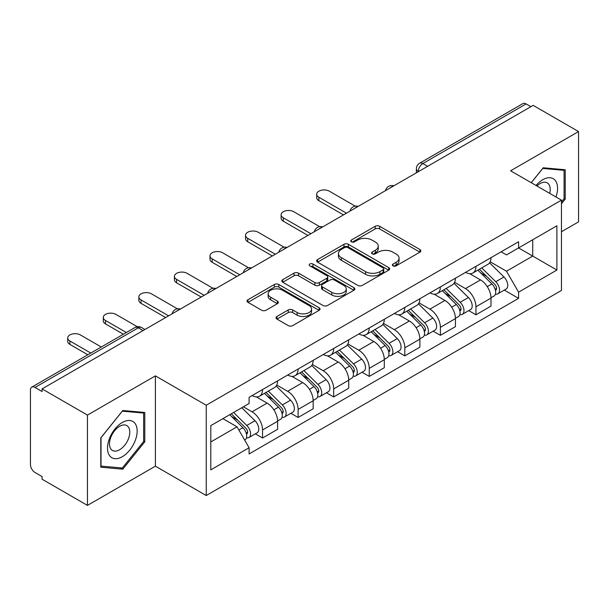 <?xml version="1.0" encoding="UTF-8"?>
<svg xmlns="http://www.w3.org/2000/svg" width="609" height="609" viewBox="0 0 609 609"><rect width="100%" height="100%" fill="white"/><g stroke="black" fill="none" stroke-linecap="round" stroke-linejoin="round"><path stroke-width="0.91" d="M393.026 265.867A2.215 1.279 0 0 0 396.162 265.867L419.936 252.141A3.167 1.827 0 0 0 420.865 250.847A3.167 1.827 0 0 0 419.936 249.553L379.658 226.297A3.167 1.827 0 0 0 375.182 226.297L351.401 240.022A2.215 1.279 0 0 0 350.754 240.928A2.215 1.279 0 0 0 351.401 241.834A2.215 1.279 0 0 0 354.537 241.834L357.612 240.06A10.125 5.846 0 0 1 371.932 240.06L375.289 241.994A10.125 5.846 0 0 1 378.258 246.127A10.125 5.846 0 0 1 375.289 250.261L372.213 252.042A2.215 1.279 0 0 0 371.566 252.948A2.215 1.279 0 0 0 372.213 253.846A2.215 1.279 0 0 0 375.35 253.846L378.425 252.073A10.125 5.846 0 0 1 392.744 252.073L396.101 254.014A10.125 5.846 0 0 1 399.07 258.147A10.125 5.846 0 0 1 396.101 262.281L393.026 264.055A2.215 1.279 0 0 0 392.379 264.961A2.215 1.279 0 0 0 393.026 265.867L393.026 264.055M276.935 316.482A3.167 1.827 0 0 0 276.006 317.776A3.167 1.827 0 0 0 276.935 319.063L288.232 325.594A3.167 1.827 0 0 0 292.708 325.594L319.116 310.346A3.167 1.827 0 0 0 320.045 309.052A3.167 1.827 0 0 0 319.116 307.758L278.838 284.502A3.167 1.827 0 0 0 274.362 284.502L247.954 299.75A3.167 1.827 0 0 0 247.026 301.044A3.167 1.827 0 0 0 247.954 302.33L261.604 310.217A3.167 1.827 0 0 0 266.08 310.217L277.384 303.693A3.167 1.827 0 0 0 278.305 302.399A3.167 1.827 0 0 0 277.384 301.105L270.609 297.2A8.465 4.887 0 0 1 268.135 293.744A8.465 4.887 0 0 1 273.357 289.229A8.465 4.887 0 0 1 282.584 290.287L309.106 305.596A8.465 4.887 0 0 1 311.587 309.052A8.465 4.887 0 0 1 306.357 313.566A8.465 4.887 0 0 1 297.131 312.508L292.708 309.958A3.167 1.827 0 0 0 288.232 309.958L276.935 316.482L276.935 319.063M206.238 405.229L155.394 375.875L87.452 415.094L42.074 388.9L533.179 105.372L578.55 131.567L510.608 170.786L561.452 200.14L206.238 405.229L206.238 495.528L561.452 290.447L561.452 200.14M357.833 285.408A3.167 1.827 0 0 0 362.309 285.408L388.717 270.16A3.167 1.827 0 0 0 389.646 268.873A3.167 1.827 0 0 0 388.717 267.579L348.432 244.323A3.167 1.827 0 0 0 343.963 244.323L317.555 259.563A3.167 1.827 0 0 0 316.627 260.858A3.167 1.827 0 0 0 317.555 262.152L357.833 285.408M310.719 266.346A2.215 1.279 0 0 1 312.965 266.658L312.965 264.024L353.92 287.669A3.167 1.827 0 0 1 354.849 288.963A3.167 1.827 0 0 1 353.92 290.257L327.513 305.497A3.167 1.827 0 0 1 323.036 305.497L282.751 282.241L282.751 279.66A3.167 1.827 0 0 0 281.822 280.947A3.167 1.827 0 0 0 282.751 282.241M282.751 279.66L294.056 273.137A3.167 1.827 0 0 1 298.532 273.137L314.868 282.568A3.167 1.827 0 0 0 319.344 282.568L326.843 278.237A3.167 1.827 0 0 0 327.764 276.943A3.167 1.827 0 0 0 326.843 275.656L309.829 265.836A2.215 1.279 0 0 1 309.182 264.93A2.215 1.279 0 0 1 310.552 263.75A2.215 1.279 0 0 1 312.965 264.024M87.452 415.094L87.452 505.401L42.074 479.207L42.074 476.573L35.01 472.493A6.448 3.723 -120 0 1 30.45 464.591L30.45 390.087A6.448 3.723 -120 0 1 31.782 387.134L135.069 327.505A6.448 3.723 60 0 1 138.289 327.825L35.01 387.453A6.448 3.723 -120 0 0 31.782 387.134M561.452 231.74L578.55 221.866L578.55 131.567M87.452 505.401L155.394 466.174L206.238 495.528M42.074 388.9L42.074 391.534L35.01 387.453M427.617 166.318L422.829 163.547A6.448 3.723 60 0 0 419.609 163.227L522.887 103.599A6.448 3.723 60 0 1 526.107 103.918L422.829 163.547A6.448 3.723 120 0 0 418.269 171.449L418.269 171.708M530.896 106.682L526.107 103.918M475.949 266.354A14.829 8.564 60 0 1 472.881 273.015L487.931 264.329A14.829 8.564 -120 0 0 490.999 257.668M454.596 282.325L465.466 288.597A14.829 8.564 60 0 1 475.949 306.769L490.999 298.075A14.829 8.564 -120 0 0 480.509 279.912L469.745 273.692M490.999 298.075L490.999 306.106L475.949 314.792L468.74 310.628M472.881 273.015A14.829 8.564 60 0 1 465.581 272.345M475.949 306.769L475.949 314.792M440.383 286.892A14.829 8.564 60 0 1 437.315 293.546L452.358 284.86A14.829 8.564 -120 0 0 455.433 278.199M433.166 331.167L440.383 335.331L455.433 326.645L455.433 318.614A14.829 8.564 -120 0 0 444.943 300.45L434.171 294.231M437.315 293.546A14.829 8.564 60 0 1 430.015 292.876M419.03 302.863L429.901 309.136A14.829 8.564 60 0 1 440.383 327.299L440.383 335.331M404.818 307.423A14.829 8.564 60 0 1 401.75 314.084L416.792 305.391A14.829 8.564 -120 0 0 419.867 298.737M397.601 351.697L404.818 355.862L419.867 347.176L419.867 339.144A14.829 8.564 -120 0 0 409.377 320.981L398.606 314.762M401.75 314.084A14.829 8.564 60 0 1 394.442 313.414M383.464 323.394L394.327 329.667A14.829 8.564 60 0 1 404.818 347.838L404.818 355.862M369.252 327.962A14.829 8.564 60 0 1 366.176 334.615L381.226 325.929A14.829 8.564 -120 0 0 384.294 319.268M362.035 372.236L369.252 376.4L384.302 367.714L384.302 359.683A14.829 8.564 -120 0 0 373.812 341.52L363.04 335.3M366.176 334.615A14.829 8.564 60 0 1 358.876 333.945M347.891 343.933L358.762 350.205A14.829 8.564 60 0 1 369.252 368.369L369.252 376.4M333.686 348.493A14.829 8.564 60 0 1 330.611 355.154L345.661 346.46A14.829 8.564 -120 0 0 348.729 339.807M326.47 392.767L333.686 396.931L348.729 388.245L348.729 380.214A14.829 8.564 -120 0 0 338.246 362.05L327.475 355.831M330.611 355.154A14.829 8.564 60 0 1 323.31 354.484M312.326 364.464L323.196 370.736A14.829 8.564 60 0 1 333.686 388.907L333.686 396.931M298.113 369.031A14.829 8.564 60 0 1 295.045 375.684L310.095 366.999A14.829 8.564 -120 0 0 313.163 360.338M290.904 413.305L298.113 417.469L313.163 408.784L313.163 400.752A14.829 8.564 -120 0 0 302.673 382.589L291.909 376.37M295.045 375.684A14.829 8.564 60 0 1 287.745 375.015M276.76 385.002L287.631 391.275A14.829 8.564 60 0 1 298.113 409.438L298.113 417.469M262.548 389.562A14.829 8.564 60 0 1 259.48 396.223L274.522 387.53A14.829 8.564 -120 0 0 277.597 380.876M255.331 433.836L262.548 438L277.597 429.315L277.597 421.283A14.829 8.564 -120 0 0 267.107 403.12L256.336 396.901M259.48 396.223A14.829 8.564 60 0 1 252.179 395.553M243.394 406.804L252.057 411.806A14.829 8.564 60 0 1 262.548 429.977L262.548 438M501.146 251.806L506.505 254.905L556.892 225.81L532.723 239.763L532.723 256.084L506.505 271.226L490.161 261.794M210.798 441.951L237.015 426.818L249.096 447.744L210.798 469.859L210.798 425.63L249.096 403.516L249.096 397.327L518.586 241.743L518.586 247.924L556.892 270.038L518.586 292.153L506.505 271.226M556.892 225.81L556.892 270.038M249.096 447.744L249.096 453.933L518.586 298.341L518.586 292.153M561.452 203.764L565.213 199.082L565.213 169.744L543.213 167.78L531.223 182.692M155.394 375.875L155.394 466.174M100.79 467.217L122.79 469.181L144.79 441.814L144.79 412.476L122.79 410.512L100.79 437.879L100.79 467.217M237.015 426.818L222.879 418.649M504.305 290.097L518.586 298.341M564.071 198.427L565.213 199.082M120.46 467.841L122.79 469.181M143.648 441.152L144.79 441.814M393.909 266.179L396.101 264.915A10.125 5.846 0 0 0 399.07 260.781L399.07 258.147M378.258 246.127L378.258 248.761A10.125 5.846 0 0 1 375.289 252.895L373.096 254.166M419.898 252.164L379.658 228.931A3.167 1.827 0 0 0 375.182 228.931L352.284 242.146M388.679 270.183L348.432 246.957A3.167 1.827 0 0 0 343.963 246.957L317.594 262.174M383.122 269.772A2.215 1.279 0 0 0 383.769 268.873A2.215 1.279 0 0 0 383.122 267.968L347.762 247.551A2.215 1.279 0 0 0 344.633 247.551L341.383 249.424A10.125 5.846 0 0 0 338.421 253.557A10.125 5.846 0 0 0 341.383 257.691L365.552 271.644A10.125 5.846 0 0 0 379.879 271.644L383.122 269.772L383.122 272.406A2.215 1.279 0 0 0 383.769 271.5L383.769 268.873M338.421 253.557L338.421 256.191A10.125 5.846 0 0 0 341.383 260.325L341.383 257.691M383.122 272.406L379.879 274.278A10.125 5.846 0 0 1 365.552 274.278L341.383 260.325M282.797 282.264L294.056 275.763L294.056 273.137M327.764 276.943L327.764 279.577A3.167 1.827 0 0 1 326.843 280.871L319.344 285.195A3.167 1.827 0 0 1 314.868 285.195L298.532 275.763A3.167 1.827 0 0 0 294.056 275.763M312.965 266.658L353.875 290.28M331.821 292.35A8.465 4.887 0 0 0 341.048 293.416A8.465 4.887 0 0 0 346.27 288.894A8.465 4.887 0 0 0 343.788 285.438L334.448 280.049A3.167 1.827 0 0 0 329.971 280.049L322.473 284.373A3.167 1.827 0 0 0 321.552 285.667A3.167 1.827 0 0 0 322.473 286.961L331.821 292.35L331.821 294.984A8.465 4.887 0 0 0 341.048 296.043A8.465 4.887 0 0 0 346.27 291.528L346.27 288.894M321.552 285.667L321.552 288.301A3.167 1.827 0 0 0 322.473 289.595L322.473 286.961M331.821 294.984L322.473 289.595M311.587 309.052L311.587 311.686A8.465 4.887 0 0 1 306.357 316.2A8.465 4.887 0 0 1 297.131 315.142L292.708 312.592A3.167 1.827 0 0 0 288.232 312.592L276.973 319.093M268.135 293.744L268.135 296.377A8.465 4.887 0 0 0 270.609 299.834L270.609 297.2M277.339 303.716L270.609 299.834M319.078 310.369L278.838 287.136A3.167 1.827 0 0 0 274.362 287.136L247.992 302.361M477.867 270.137L491.874 283.954A8.062 4.651 60 0 1 494.006 296.043L490.999 297.778M480.661 272.893L486.599 276.319M355.253 206.147L329.355 191.196A7.415 4.278 -0 0 0 321.27 190.267A7.415 4.278 -0 0 0 316.695 194.218A7.415 4.278 -0 0 0 318.865 197.247L346.452 213.173M479.42 269.239L494.767 284.373A3.867 2.23 60 0 1 495.787 290.173A3.867 2.23 60 0 1 495.429 290.318M481.742 267.899L495.756 281.716A8.062 4.651 60 0 1 497.88 293.804A8.062 4.651 60 0 1 495.444 294.063M489.583 262.799L503.963 276.981A8.062 4.651 60 0 1 506.087 289.069L497.88 293.804M343.484 214.886L318.865 200.673A7.415 4.278 180 0 1 316.695 197.643L316.695 194.218M442.301 290.668L456.308 304.492A8.062 4.651 60 0 1 458.44 316.573L455.433 318.317M445.095 293.424L451.033 296.857M319.687 226.685L293.782 211.726A7.415 4.278 -0 0 0 285.705 210.798A7.415 4.278 -0 0 0 281.122 214.756A7.415 4.278 -0 0 0 283.299 217.786L310.879 233.711M443.854 289.77L459.194 304.911A3.867 2.23 60 0 1 460.214 310.712A3.867 2.23 60 0 1 459.864 310.849M446.176 288.43L460.183 302.254A8.062 4.651 60 0 1 462.315 314.343A8.062 4.651 60 0 1 459.879 314.602M454.017 283.33L468.397 297.512A8.062 4.651 60 0 1 470.521 309.6L462.315 314.343M307.918 235.424L283.299 221.204A7.415 4.278 180 0 1 281.122 218.174L281.122 214.756M406.728 311.207L420.743 325.023A8.062 4.651 60 0 1 422.867 337.112L419.86 338.848M409.53 313.962L415.467 317.388M284.114 247.216L258.216 232.265A7.415 4.278 -0 0 0 250.132 231.336A7.415 4.278 -0 0 0 245.556 235.287A7.415 4.278 -0 0 0 247.726 238.317L275.314 254.242M408.289 310.308L423.628 325.442A3.867 2.23 60 0 1 424.648 331.243A3.867 2.23 60 0 1 424.298 331.387M410.611 308.969L424.618 322.785A8.062 4.651 60 0 1 426.749 334.874A8.062 4.651 60 0 1 424.313 335.133M418.452 303.868L432.824 318.05A8.062 4.651 60 0 1 434.955 330.139L426.749 334.874M272.352 255.955L247.726 241.743A7.415 4.278 180 0 1 245.556 238.713L245.556 235.287M555.964 196.981A20.957 12.104 120 0 0 555.591 180.888A20.957 12.104 120 0 0 536.042 185.471M549.699 193.357A14.35 8.282 120 0 0 548.846 184.367A14.35 8.282 120 0 0 547.232 182.867A14.35 8.282 120 0 0 536.91 185.973M531.269 182.715L542.756 168.427L564.071 170.337L564.071 198.755L561.452 202.021M562.663 169.515L564.071 170.337M135.168 423.613A20.957 12.104 120 0 0 114.926 429.041A20.957 12.104 120 0 0 109.498 455.547A20.957 12.104 120 0 0 129.74 450.127A20.957 12.104 120 0 0 135.168 423.613M128.423 427.092A14.35 8.282 120 0 0 126.809 425.6A14.35 8.282 120 0 0 113.457 432.299A14.35 8.282 120 0 0 110.846 448.955A14.35 8.282 120 0 0 112.459 450.447A14.35 8.282 120 0 0 125.812 443.755A14.35 8.282 120 0 0 128.423 427.092M122.333 468.009L101.018 466.098L101.018 437.681L122.333 411.159L143.648 413.062L143.648 441.487L122.333 468.009M142.24 412.247L143.648 413.062M371.163 331.738L385.177 345.562A8.062 4.651 60 0 1 387.301 357.643L384.294 359.386M373.956 334.493L379.902 337.926M248.548 267.747L222.65 252.796A7.415 4.278 -0 0 0 214.566 251.867A7.415 4.278 -0 0 0 209.991 255.826A7.415 4.278 -0 0 0 212.16 258.855L239.748 274.781M372.716 330.839L388.062 345.981A3.867 2.23 60 0 1 389.082 351.781A3.867 2.23 60 0 1 388.732 351.918M375.037 329.499L389.052 343.324A8.062 4.651 60 0 1 391.176 355.405A8.062 4.651 60 0 1 388.748 355.664M382.878 324.399L397.258 338.581A8.062 4.651 60 0 1 399.39 350.67L391.176 355.405M236.787 276.494L212.16 262.273A7.415 4.278 180 0 1 209.991 259.244L209.991 255.826M335.597 352.276L349.612 366.093A8.062 4.651 60 0 1 351.736 378.181L348.729 379.917M338.391 355.032L344.329 358.457M212.983 288.285L187.085 273.334A7.415 4.278 -0 0 0 179 272.406A7.415 4.278 -0 0 0 174.425 276.357A7.415 4.278 -0 0 0 176.595 279.386L204.182 295.312M337.15 351.378L352.497 366.511A3.867 2.23 60 0 1 353.517 372.312A3.867 2.23 60 0 1 353.159 372.457M339.472 350.038L353.486 363.855A8.062 4.651 60 0 1 355.61 375.943A8.062 4.651 60 0 1 353.174 376.202M347.313 344.938L361.693 359.12A8.062 4.651 60 0 1 363.817 371.201L355.61 375.943M201.214 297.025L176.595 282.812A7.415 4.278 180 0 1 174.425 279.782L174.425 276.357M300.031 372.807L314.038 386.631A8.062 4.651 60 0 1 316.17 398.712L313.163 400.448M302.825 375.563L308.763 378.996M177.417 308.816L151.512 293.865A7.415 4.278 -0 0 0 143.435 292.937A7.415 4.278 -0 0 0 138.852 296.895A7.415 4.278 -0 0 0 141.029 299.925L168.617 315.85M301.584 371.909L316.931 387.05A3.867 2.23 60 0 1 317.951 392.851A3.867 2.23 60 0 1 317.594 392.988M303.906 370.569L317.921 384.393A8.062 4.651 60 0 1 320.045 396.474A8.062 4.651 60 0 1 317.609 396.733M311.747 365.469L326.127 379.651A8.062 4.651 60 0 1 328.251 391.739L320.045 396.474M165.648 317.563L141.029 303.343A7.415 4.278 180 0 1 138.852 300.313L138.852 296.895M264.466 393.338L278.473 407.162A8.062 4.651 60 0 1 280.604 419.251L277.59 420.986M267.26 396.101L273.197 399.527M137.291 326.721L115.946 314.404A7.415 4.278 -0 0 0 107.869 313.475A7.415 4.278 -0 0 0 103.286 317.426A7.415 4.278 -0 0 0 105.464 320.456L126.367 332.529M266.019 392.447L281.358 407.581A3.867 2.23 60 0 1 282.378 413.382A3.867 2.23 60 0 1 282.028 413.519M268.341 391.107L282.348 404.924A8.062 4.651 60 0 1 284.479 417.013A8.062 4.651 60 0 1 282.043 417.272M276.182 385.999L290.562 400.189A8.062 4.651 60 0 1 292.685 412.27L284.479 417.013M123.406 334.242L105.464 323.881A7.415 4.278 180 0 1 103.286 320.852L103.286 317.426M229.73 414.699L242.907 427.701A8.062 4.651 60 0 1 245.031 439.782L244.635 440.018M231.686 416.632L237.632 420.065M101.292 347.008L80.38 334.935A7.415 4.278 -0 0 0 72.296 334.006A7.415 4.278 -0 0 0 67.721 337.965A7.415 4.278 -0 0 0 69.89 340.987L90.802 353.06M231.283 413.8L245.792 428.119A3.867 2.23 60 0 1 246.812 433.92A3.867 2.23 60 0 1 246.462 434.057M233.605 412.46L246.782 425.463A8.062 4.651 60 0 1 248.906 437.544A8.062 4.651 60 0 1 246.478 437.802M241.811 407.718L254.988 420.72A8.062 4.651 60 0 1 257.12 432.809L248.906 437.544M87.841 354.773L69.89 344.412A7.415 4.278 180 0 1 67.721 341.383L67.721 337.965M418.497 171.578L418.269 171.449A6.448 3.723 0 0 1 416.381 168.815L416.381 172.804M298.113 409.438L313.163 400.752M333.686 388.907L348.729 380.214M369.252 368.369L384.302 359.683M404.818 347.838L419.867 339.144M440.383 327.299L455.433 318.614M262.548 429.977L277.597 421.283M252.057 411.806L267.107 403.12M287.631 391.275L302.673 382.589M323.196 370.736L338.246 362.05M358.762 350.205L373.812 341.52M394.327 329.667L409.377 320.981M429.901 309.136L444.943 300.45M465.466 288.597L480.509 279.912M393.247 186.156A6.448 3.723 120 0 0 390.399 187.8M357.681 206.695A6.448 3.723 120 0 0 354.834 208.339M322.108 227.226A6.448 3.723 120 0 0 319.261 228.87M286.542 247.764A6.448 3.723 120 0 0 283.695 249.408M250.977 268.295A6.448 3.723 120 0 0 248.129 269.939M215.411 288.833A6.448 3.723 120 0 0 212.564 290.478M179.845 309.364A6.448 3.723 120 0 0 176.998 311.009M143.077 330.588L138.289 327.825A6.448 3.723 120 0 1 141.516 327.505A6.448 6.448 0 0 0 135.069 327.505M396.101 264.915L396.101 262.281M372.213 253.846L372.213 252.042M375.289 252.895L375.289 250.261M351.401 241.834L351.401 240.022M375.182 228.931L375.182 226.297M379.658 228.931L379.658 226.297M419.936 252.141L419.936 249.553M317.555 262.152L317.555 259.563M343.963 246.957L343.963 244.323M348.432 246.957L348.432 244.323M388.717 270.16L388.717 267.579M365.552 274.278L365.552 271.644M379.879 274.278L379.879 271.644M298.532 275.763L298.532 273.137M314.868 285.195L314.868 282.568M319.344 285.195L319.344 282.568M326.843 280.871L326.843 278.237M353.92 290.257L353.92 287.669M288.232 312.592L288.232 309.958M292.708 312.592L292.708 309.958M297.131 315.142L297.131 312.508M277.384 303.693L277.384 301.105M247.954 302.33L247.954 299.75M274.362 287.136L274.362 284.502M278.838 287.136L278.838 284.502M319.116 310.346L319.116 307.758M491.874 283.954L487.246 286.633M496.586 288.407L495.132 289.245M503.963 276.981L495.756 281.716M318.865 200.673L318.865 197.247M456.308 304.492L451.68 307.164M461.021 308.938L459.567 309.775M468.397 297.512L460.183 302.254M283.299 221.204L283.299 217.786M420.743 325.023L416.114 327.703M425.455 329.469L424.001 330.314M432.824 318.05L424.618 322.785M247.726 241.743L247.726 238.317M385.177 345.562L380.549 348.234M389.882 350.008L388.428 350.845M397.258 338.581L389.052 343.324M212.16 262.273L212.16 258.855M349.612 366.093L344.976 368.765M354.316 370.538L352.862 371.383M361.693 359.12L353.486 363.855M176.595 282.812L176.595 279.386M314.038 386.631L309.41 389.303M318.751 391.077L317.297 391.914M326.127 379.651L317.921 384.393M141.029 303.343L141.029 299.925M278.473 407.162L273.844 409.834M283.185 411.608L281.731 412.453M290.562 400.189L282.348 404.924M105.464 323.881L105.464 320.456M242.907 427.701L238.873 430.03M247.612 432.146L246.165 432.984M254.988 420.72L246.782 425.463M69.89 344.412L69.89 340.987M393.795 185.844A6.448 6.448 0 0 0 385.52 190.617M358.229 206.375A6.448 6.448 0 0 0 349.954 211.156M322.656 226.913A6.448 6.448 0 0 0 314.381 231.686M287.09 247.444A6.448 6.448 0 0 0 278.815 252.225M251.525 267.983A6.448 6.448 0 0 0 243.25 272.756M215.959 288.514A6.448 6.448 0 0 0 207.684 293.294M180.393 309.052A6.448 6.448 0 0 0 172.119 313.825M144.965 329.499L141.516 327.505M419.609 163.227A6.448 6.448 0 0 0 416.381 168.815"/></g></svg>
